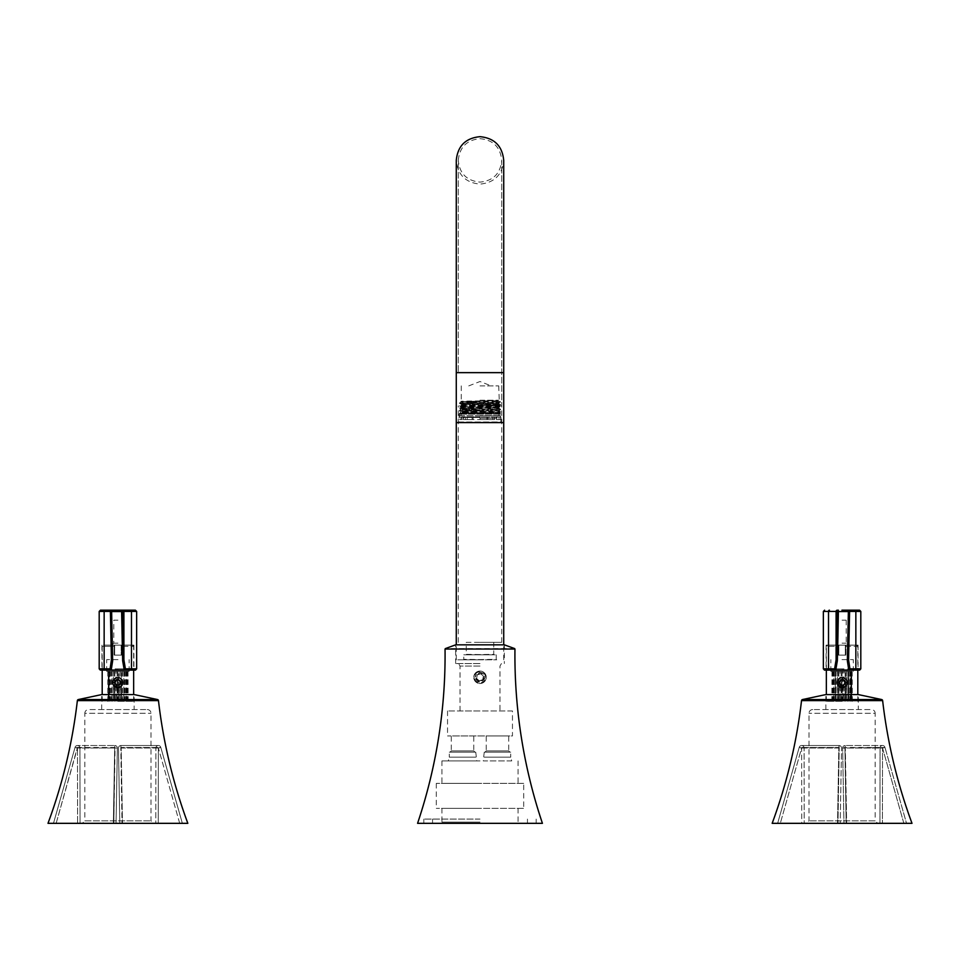 <?xml version="1.0" encoding="UTF-8"?>
<svg xmlns="http://www.w3.org/2000/svg" width="960" height="960" viewBox="0 0 960 960"><rect width="100%" height="100%" fill="white"/><g stroke="black" fill="none" stroke-linecap="round" stroke-linejoin="round"><path stroke-width="0.72" stroke-dasharray="4.8 3.6" d="M523.704 783.372L436.296 783.372L523.704 783.372L523.704 808.344L436.296 808.344L523.704 808.344M436.296 783.372L436.296 808.344M512.46 710.964L447.54 710.964L512.46 710.964L512.46 735.936L447.54 735.936L512.46 735.936M447.54 710.964L447.54 735.936M485.244 677.304L480 682.548L474.756 677.304C478.26 684.06 481.752 684.06 485.244 677.304C481.752 670.536 478.248 670.536 474.756 677.304L480 672.06L485.244 677.304M480 663.564L455.652 663.564L480 663.564M480 666.06L460.02 666.06L480 666.06M484.992 752.16L497.484 752.16L484.992 752.16L486.24 750.912L497.484 750.912L486.24 750.912L486.24 735.936L508.716 735.936L486.24 735.936M484.248 752.16L483.252 760.908L511.716 760.908L510.72 757.152L484.248 757.152L510.72 757.152L510.72 752.16L484.248 752.16L510.72 752.16M511.716 760.908L483.252 760.908M450.036 752.16L462.516 752.16L450.036 752.16L451.284 750.912L462.516 750.912L451.284 750.912L451.284 735.936L473.76 735.936L451.284 735.936M480 823.332L423.816 823.332L480 823.332M480 822.084L441.924 822.084L480 822.084M475.752 752.16L476.748 760.908L448.284 760.908L449.28 757.152L475.752 757.152L449.28 757.152L449.28 752.16L475.752 752.16L449.28 752.16M480 819.084L423.816 819.084L480 819.084M455.652 663.564L455.652 644.832L504.348 644.832L504.348 663.564M542.424 823.332L417.576 823.332M509.964 752.16L497.484 752.16L509.964 752.16L508.716 750.912L497.484 750.912L508.716 750.912L508.716 735.936M475.008 752.16L462.516 752.16L475.008 752.16L473.76 750.912L462.516 750.912L473.76 750.912L473.76 735.936M480 710.964L460.02 710.964L480 710.964M480 783.372L441.924 783.372L480 783.372M480 760.908L441.924 760.908L480 760.908M480 808.344L441.924 808.344L480 808.344M448.284 760.908L476.748 760.908M147.264 709.56A3.744 3.744 0 0 1 151.008 713.304L151.008 820.836L153.504 823.332L82.332 823.332L84.828 820.836L151.008 820.836L84.828 820.836L84.828 713.304L151.008 713.304L84.828 713.304A3.744 3.744 0 0 1 88.584 709.56L147.264 709.56L88.584 709.56M48 823.332L187.836 823.332M101.688 709.56L101.688 694.572L134.148 694.572L134.148 709.56L101.688 709.56L134.148 709.56M182.352 823.332L122.472 823.332L121.164 747.504L122.472 823.332L182.352 823.332L160.824 747.504L182.364 823.332L160.824 747.504L121.164 747.504L160.824 747.504L158.376 748.044L179.688 823.332L155.784 823.332L155.892 748.008L155.784 823.332L122.016 823.332L120.792 748.008L122.016 823.332L158.256 823.332L158.376 748.044L158.256 823.332L182.352 823.332L160.824 747.504A2.496 2.496 0 0 0 158.376 745.512A2.496 2.496 -90 0 1 160.824 747.504A2.496 2.496 0 0 0 158.376 745.512A2.496 2.496 90 0 1 160.824 747.504L155.892 748.008L158.376 748.044L179.688 823.332M114.684 747.504L113.364 823.332L53.484 823.332L75.012 747.504L53.484 823.332L113.364 823.332L114.684 747.504L75.012 747.504L117.36 748.044L116.052 823.332L113.364 823.332L116.052 823.332L117.36 748.044L116.052 823.332L117.36 748.044L115.056 748.008L113.82 823.332L114.684 747.504L117.348 748.008A2.496 2.496 0 0 0 114.864 745.512L114.684 747.504M79.944 748.008L80.064 823.332L79.944 748.008L77.46 748.044L56.148 823.332L113.82 823.332L77.58 823.332L77.46 748.044L77.58 823.332L53.472 823.332L56.148 823.332L77.244 748.008L115.056 748.008L79.944 748.008A2.496 2.496 -90 0 0 75.012 747.504L77.244 748.008L75.012 747.504A2.496 2.496 90 0 1 77.46 745.512A2.496 2.496 0 0 0 75.012 747.504L53.472 823.332L75.012 747.504A2.496 2.496 0 0 1 77.46 745.512L114.864 745.512L77.46 745.512A2.496 2.496 90 0 1 79.944 748.008M119.796 823.332L122.472 823.332L119.796 823.332L118.476 748.044L119.796 823.332M82.332 823.332L153.504 823.332M113.82 823.332L116.052 823.332M120.792 748.008L155.892 748.008L120.792 748.008L120.972 745.512A2.496 2.496 0 0 0 118.476 748.008L118.476 748.044A2.496 2.496 0 0 0 118.476 748.044A2.496 2.496 0 0 1 120.972 745.512L158.376 745.512L120.972 745.512L120.792 748.008M117.792 686.712L113.676 682.584L117.792 678.468L121.92 682.584L117.792 686.712L117.84 701.196L117 700.068L114.72 701.196L114.288 700.068L111.912 701.196L111.924 700.068L111.132 700.068L109.692 701.196L109.644 700.068L108.276 701.196L108.972 700.068L108.324 701.196L109.692 700.068L109.788 701.196L111.228 700.068L112.032 700.068L112.044 701.196L113.4 700.068L114.42 700.068L114.876 701.196L117.144 700.068L117.996 701.196L118.836 700.068L118.836 671.352L119.952 671.352L119.952 700.068L118.836 700.068M114.72 685.272L117 686.616L119.808 686.208L121.98 682.584L117.852 678.468L113.736 682.584L114.72 685.272L114.72 701.196M118.008 659.616L106.68 659.616L118.008 659.616M112.032 700.068L112.032 671.352L129.156 671.352L106.68 671.352L122.436 671.352L122.436 700.068L123.792 701.196L123.804 700.068L126.048 701.196L126.144 700.068L127.512 701.196L126.864 700.068L128.028 701.196L126.876 700.068L127.56 701.196L126.192 700.068L126.144 701.196L124.716 700.068L123.912 700.068L123.924 701.196L121.56 700.068L121.116 701.196L119.952 700.068M114.144 645.132L114.144 655.116L121.632 655.116L121.632 645.132L123.54 645.132L121.704 645.132L121.788 655.116L114.204 655.116L114.204 645.132L112.296 645.132L114.144 645.132L114.048 655.116L121.2 655.116L121.164 645.132L133.896 645.132L121.416 645.132L121.416 655.116M117.96 659.616L112.296 659.616L117.96 659.616M117.792 701.316L133.656 701.316L117.792 701.316M121.164 655.116L117.792 655.116L121.548 655.116L121.548 646.38L133.656 646.38L121.788 646.38M107.808 671.352L107.808 701.196L108.972 700.068L108.96 671.352L107.808 671.352L109.128 671.352L108.972 700.068L107.676 701.316M121.428 684.648L121.428 700.068L122.436 700.068M121.548 646.38L121.548 645.132L132.408 645.132L121.776 645.132M123.804 700.068L123.804 671.352L126.144 671.352L123.912 671.352L123.912 700.068M124.716 671.352L124.716 700.068M123.924 701.196L123.924 671.352L121.56 671.352L121.56 700.068M122.556 671.352L122.556 700.068M118.836 671.352L116.028 671.352L116.028 700.068M117.144 671.352L117.144 700.068M116.028 671.352L113.4 671.352L113.4 700.068M114.42 671.352L114.42 700.068M111.228 671.352L111.228 700.068M109.692 701.196L110.148 671.352L108.276 671.352L109.692 671.352L109.692 700.068M110.22 671.352L110.22 700.068M109.164 671.352L109.164 700.068L109.128 671.352L108.276 671.352L109.164 671.352M110.148 671.352L110.148 700.068M109.644 671.352L109.644 700.068M111.912 701.196L111.924 700.068M111.132 671.352L111.132 700.068M113.28 671.352L113.28 700.068M114.288 684.648L114.288 700.068M117 686.616L117 700.068M115.884 686.208L115.884 700.068M119.808 686.208L119.808 700.068L120.972 701.196L121.428 700.068M118.692 686.616L118.692 700.068L119.808 700.068M124.62 671.352L124.62 700.068M126.144 701.196L125.688 671.352L128.028 671.352L126.144 671.352L126.144 700.068M125.616 671.352L125.616 700.068M126.864 671.352L126.864 700.068M126.672 671.352L126.672 700.068M126.192 671.352L126.192 700.068M125.688 671.352L125.688 700.068M123.792 701.196L123.792 671.352L122.436 671.352M112.044 701.196L112.044 671.352L113.4 671.352M121.56 671.352L119.952 671.352M126.876 671.352L126.876 700.068M126.708 671.352L126.708 700.068M128.16 701.316L128.028 671.352M118.692 700.068L117.84 701.196M121.704 645.132L121.704 655.116L114.3 655.116L114.3 646.38L102.192 646.38L114.048 646.38M114.3 646.38L114.288 645.132L103.44 645.132L114.06 645.132M120.972 685.272L120.972 701.196M127.56 671.352L127.56 701.196M127.512 671.352L127.512 701.196M126.048 671.352L126.048 701.196M108.276 671.352L108.276 701.196L108.324 671.352M109.788 671.352L109.788 701.196M114.876 671.352L114.876 701.196M117.996 671.352L117.996 701.196M121.116 671.352L121.116 701.196M812.736 709.56A3.744 3.744 0 0 0 808.992 713.304L808.992 820.836L806.496 823.332L877.668 823.332L875.172 820.836L808.992 820.836L875.172 820.836L875.172 713.304L808.992 713.304L875.172 713.304A3.744 3.744 0 0 0 871.416 709.56L812.736 709.56L871.416 709.56M825.852 709.56L825.852 694.572L858.312 694.572L858.312 709.56L825.852 709.56L858.312 709.56M777.648 823.332L837.528 823.332L838.836 747.504L837.528 823.332L777.648 823.332L799.176 747.504L777.636 823.332L804.216 823.332L804.108 748.008L804.216 823.332L837.984 823.332L839.208 748.008L837.984 823.332L801.744 823.332L801.624 748.044L780.312 823.332L777.648 823.332L799.176 747.504L838.836 747.504L799.176 747.504L801.624 748.044L801.744 823.332L780.312 823.332L801.624 748.044L804.108 748.008L799.176 747.504A2.496 2.496 90 0 1 801.624 745.512A2.496 2.496 -90 0 0 799.176 747.504L777.636 823.332M903.852 823.332L882.54 748.044L844.944 748.008L845.136 745.512L846.636 823.332L906.516 823.332L884.988 747.504L906.516 823.332L846.636 823.332L845.316 747.504L884.988 747.504L842.64 748.044L843.948 823.332L846.636 823.332L843.948 823.332L846.18 823.332L844.944 748.008L846.18 823.332L879.936 823.332L880.056 748.008L879.936 823.332L843.948 823.332L842.64 748.044L843.948 823.332L842.64 748.044L844.944 748.008L845.136 745.512L845.316 747.504L842.652 748.008A2.496 2.496 0 0 0 842.64 748.044L882.54 748.044L903.852 823.332L879.936 823.332L882.42 823.332L882.54 748.044L882.42 823.332L906.528 823.332L884.988 747.504L882.54 748.044L884.988 747.504A2.496 2.496 0 0 0 882.54 745.512A2.496 2.496 90 0 1 884.988 747.504A2.496 2.496 0 0 0 882.54 745.512A2.496 2.496 -90 0 1 884.988 747.504L906.528 823.332M772.164 823.332L912 823.332M837.528 823.332L840.204 823.332L837.528 823.332M837.984 823.332L840.204 823.332L841.524 748.044L840.204 823.332M877.668 823.332L806.496 823.332M839.208 748.008L804.108 748.008L839.208 748.008L839.028 745.512L838.836 747.504L839.028 745.512L801.624 745.512A2.496 2.496 0 0 0 799.176 747.504A2.496 2.496 0 0 1 801.624 745.512L839.028 745.512L839.208 748.008M478.032 671.376A6.24 6.24 0 0 0 474.072 679.272A6.24 6.24 0 0 0 481.968 683.22A6.24 6.24 0 0 0 485.928 675.324A6.24 6.24 0 0 0 478.032 671.376A6.24 6.24 0 0 0 474.072 679.272A6.24 6.24 0 0 0 481.968 683.22A6.24 6.24 0 0 0 485.928 675.324A6.24 6.24 0 0 0 478.032 671.376M478.26 672.06A5.52 5.52 0 0 0 474.756 679.044A5.52 5.52 0 0 0 481.74 682.536A5.52 5.52 0 0 0 485.244 675.552A5.52 5.52 0 0 0 478.26 672.06M480.72 673.764L483.42 676.164L482.7 679.692L479.28 680.832L476.58 678.432L477.3 674.904L480.72 673.764L483.42 676.164L482.7 679.692L479.28 680.832L476.58 678.432L477.3 674.904L480.72 673.764M481.14 680.736A3.624 3.624 0 0 0 483.432 676.152A3.624 3.624 0 0 0 478.86 673.86A3.624 3.624 0 0 0 476.568 678.444A3.624 3.624 0 0 0 481.14 680.736M463.764 654.816L496.236 654.816L463.764 654.816L463.764 659.316L496.728 659.82L463.272 659.82L496.728 659.82M496.236 654.816L496.236 659.316L463.272 659.82M466.26 642.336L493.74 642.336L466.26 642.336L466.26 654.324L494.232 654.816L465.768 654.816L494.232 654.816M493.74 642.336L493.74 654.324L465.768 654.816M456.276 372.648L480 372.648L456.276 372.648L456.276 422.592L503.724 422.592L503.724 372.648L458.28 372.648L503.724 372.648L503.724 160.392C502.32 174.804 494.412 182.712 480 184.116C465.588 182.712 457.68 174.804 456.276 160.392L456.276 372.648L503.724 372.648M460.644 405.864L460.644 412.596L499.356 412.596L500.916 414.156L459.084 414.156L500.916 414.156L500.916 421.968L459.084 421.968L459.084 414.156L460.644 412.596L499.356 412.596L499.356 405.864L460.644 405.864L499.356 405.864M480 659.82L456.276 659.82L480 659.82M480 405.864L501.72 405.864L480 405.864M480 642.336L501.72 642.336L480 642.336M121.38 655.116L121.38 645.132L111.804 645.132L124.032 645.132L114.636 645.132L114.636 655.116L114.672 645.132L101.94 645.132L114.42 645.132L114.42 655.116M132.408 645.132L133.656 646.38L133.656 670.092L102.192 670.092L102.192 646.38L103.44 645.132M117.792 668.856L133.896 668.856L117.792 668.856M117.948 620.16L113.796 620.16L117.948 620.16M117.948 643.14L113.796 643.14L117.948 643.14M114.636 645.132L114.636 655.116M114.456 655.116L114.456 645.132L121.164 645.132M121.2 645.132L121.2 655.116L121.2 645.132M111.636 610.176L112.668 610.176L111.636 610.176M135.396 610.176L130.584 610.176M121.62 610.176L118.056 610.176M111.42 659.892L110.388 611.424L111.42 611.424L111.42 660.132L111.42 611.424L110.388 611.424M116.892 685.32L119.724 684.756L120.636 682.02L118.704 679.86M114.528 678.84A4.992 4.992 -90 0 0 117.828 687.588A4.992 4.992 -90 0 0 122.508 680.82A4.992 4.992 -90 0 0 114.528 678.84M115.788 680.244A3.12 3.12 -90 0 0 115.512 684.648A3.12 3.12 -90 0 0 119.916 684.936A3.12 3.12 -90 0 0 120.192 680.52A3.12 3.12 -90 0 0 115.788 680.244M845.58 655.116L842.208 655.116L845.952 655.116L845.94 645.132L847.704 645.132L845.796 645.132L845.796 655.116L838.584 655.116L838.584 645.132L826.104 645.132L838.836 645.132L838.836 655.116L845.58 655.116L845.58 645.132L858.06 645.132L845.328 645.132L845.328 655.116L838.296 655.116L838.296 645.132L836.46 645.132L838.452 645.132L838.452 655.116L842.208 655.116L838.836 655.116M838.584 655.116L845.328 655.116L845.364 645.132L835.968 645.132L848.196 645.132L838.584 645.132M845.952 646.38L857.808 646.38L857.808 670.092L826.344 670.092L826.344 646.38L838.452 646.38M842.208 668.856L826.104 668.856L842.208 668.856M842.052 620.16L846.204 620.16L842.052 620.16M842.052 643.14L846.204 643.14L842.052 643.14M838.836 645.132L838.8 655.116L838.8 645.132L845.58 645.132M848.364 610.176L847.332 610.176L848.364 610.176M849.612 611.424L848.58 660.132L848.58 611.424L849.612 611.424L848.58 611.424A1.248 1.248 90 0 0 847.332 610.176L848.58 611.424L848.58 659.892M842.208 686.712L838.08 682.584L842.208 678.468L846.324 682.584L842.16 686.712L842.16 701.196L841.308 700.068L839.028 701.196L838.572 700.068L836.208 701.196L836.196 700.068L833.952 701.196L833.856 700.068L832.488 701.196L833.136 700.068L831.972 701.196L833.124 700.068L832.44 701.196L833.808 700.068L833.856 701.196L835.284 700.068L836.088 700.068L836.076 701.196L837.444 700.068L838.44 700.068L838.884 701.196L841.164 700.068L842.004 701.196L842.856 700.068L842.856 671.352L843.972 671.352L843.972 700.068L842.856 700.068M839.028 685.272L841.308 686.616L844.116 686.208L846.264 682.584L842.148 678.468L838.02 682.584L839.028 685.272L839.028 701.196M841.992 659.616L853.32 659.616L841.992 659.616M833.856 700.068L833.856 671.352L853.32 671.352L830.844 671.352L846.72 671.352L846.72 700.068L848.088 701.196L848.076 700.068L850.308 701.196L850.356 700.068L851.724 701.196L850.308 700.068L850.212 701.196L848.772 700.068L847.968 700.068L847.956 701.196L845.58 700.068L845.124 701.196L843.972 700.068M838.368 645.132L838.368 655.116L845.856 655.116L845.856 645.132M842.04 659.616L847.704 659.616L842.04 659.616M842.208 701.316L826.344 701.316L842.208 701.316M838.212 646.38L838.224 645.132L827.592 645.132L826.344 646.38L838.212 646.38L838.212 655.116L845.7 655.116L845.7 646.38L857.808 646.38L856.56 645.132L845.712 645.132L845.7 646.38M831.84 701.316L831.972 671.352M845.712 684.648L845.712 700.068L846.72 700.068M845.94 645.132L856.56 645.132M850.308 700.068L850.308 671.352L847.968 671.352L847.968 700.068M848.772 671.352L848.772 700.068M847.956 701.196L847.968 671.352L845.58 671.352L845.58 700.068M846.6 671.352L846.6 700.068M842.856 671.352L840.048 671.352L840.048 700.068M841.164 671.352L841.164 700.068M840.048 671.352L837.444 671.352L837.444 700.068M838.44 671.352L838.44 700.068M836.088 700.068L836.088 671.352L835.284 671.352L835.284 700.068M833.808 671.352L833.808 700.068M834.312 671.352L834.312 700.068M833.124 671.352L833.124 700.068M833.292 671.352L833.292 700.068M833.328 671.352L833.328 700.068M833.136 671.352L833.136 700.068M834.384 671.352L834.384 700.068M836.208 701.196L836.196 700.068M835.38 671.352L835.38 700.068M837.564 671.352L837.564 700.068M838.572 684.648L838.572 700.068M841.308 686.616L841.308 700.068M840.192 686.208L840.192 700.068M844.116 686.208L844.116 700.068L845.28 701.196L845.712 700.068M843 686.616L843 700.068L844.116 700.068M848.076 700.068L848.076 671.352L848.868 671.352L848.868 700.068M850.356 671.352L850.356 700.068M849.852 671.352L849.852 700.068M851.04 671.352L850.836 700.068L852.192 701.196L851.04 700.068L851.028 671.352L852.192 671.352L851.04 671.352M850.872 671.352L850.872 700.068L851.676 701.196L850.872 700.068L850.836 671.352M849.78 671.352L849.78 700.068M850.308 701.196L850.308 671.352L848.868 671.352M848.088 701.196L848.088 671.352L846.72 671.352M833.856 701.196L833.856 671.352L835.284 671.352M836.076 701.196L836.076 671.352L837.444 671.352M845.58 671.352L843.972 671.352M852.324 701.316L852.192 671.352M843 700.068L842.16 701.196M827.592 645.132L838.452 645.132M845.28 685.272L845.28 701.196M851.676 671.352L851.676 701.196L851.724 671.352M833.952 671.352L833.952 701.196M832.488 671.352L832.488 701.196M832.44 671.352L832.44 701.196M838.884 671.352L838.884 701.196M842.004 671.352L842.004 701.196M845.124 671.352L845.124 701.196M850.212 671.352L850.212 701.196M841.296 679.86L839.364 682.02L840.276 684.756L843.132 685.32M838.86 686.34A4.992 4.992 90 0 0 846.84 684.36A4.992 4.992 90 0 0 842.172 677.592A4.992 4.992 90 0 0 838.86 686.34M840.084 684.936A3.12 3.12 90 0 0 844.488 684.648A3.12 3.12 90 0 0 844.212 680.244A3.12 3.12 90 0 0 839.808 680.52A3.12 3.12 90 0 0 840.084 684.936M480 413.352L498.948 413.352L480 413.352M480 415.848L500.604 415.848L480 415.848M480 385.884L498.732 385.884L480 385.884M480 400.236L498.732 400.236L480 400.236M480 418.164L496.836 418.164L480 418.164M480 417.432L463.824 417.432L480 417.432M480 416.784L461.892 416.784L480 416.784M500.604 417.096L492.804 417.096L492.804 419.592L492.804 417.096L494.568 417.096L494.568 419.592L486.924 419.592L486.924 417.096L494.568 417.096L480 417.096L480 419.592L480 417.096L473.076 417.096L473.076 419.592L459.396 419.592L463.272 419.592L463.272 417.096L463.272 419.592L480 419.592L473.076 419.592L473.076 417.096L480 417.096L480 419.592L487.884 419.592L487.884 417.096L480 417.096L480 419.592L499.032 419.592L499.032 417.096L494.568 417.096L494.568 419.592L492.804 419.592L500.604 419.592L496.728 419.592L499.032 419.592L499.032 417.096L500.604 417.096L500.604 419.592L500.604 415.848M467.196 417.096L467.196 419.592L467.196 417.096L460.968 417.096L465.432 417.096L465.432 419.592L467.196 419.592L465.432 419.592L465.432 417.096L473.076 417.096L472.116 417.096L472.116 419.592L472.116 417.096L467.196 417.096M461.892 417.096L459.396 417.096L461.892 417.096L461.892 419.592L461.892 416.784M487.884 417.096L487.884 419.592L486.924 419.592L486.924 417.096L487.884 417.096M494.568 402.108L499.86 401.376L495.348 400.764L480 400.92C454.44 401.196 454.44 401.46 480 401.712L500.604 402.108L459.408 403.032L500.592 404.28L459.408 405.528L500.592 406.788L459.408 408.036L500.592 409.284L459.408 410.532L500.592 411.78L480 412.416C459.756 412.728 454.896 413.04 465.432 413.352L497.784 413.352L459.396 413.352L500.592 412.116L499.236 412.896L487.368 413.352M499.86 401.376L500.604 402.108L459.396 403.356L500.592 404.616L459.396 405.864L500.604 407.112L459.396 408.36L500.604 409.608L459.396 410.856L500.592 412.116M498.732 385.884L499.248 400.764L495.348 400.764L499.248 401.016L460.764 402.252L499.236 403.5L500.604 404.604M491.616 400.764L460.752 401.64L493.608 402.576L499.248 402.888L499.248 403.512L460.764 404.748L499.236 405.996L500.604 406.8L499.236 407.904L460.752 409.14L499.236 410.4L460.752 411.636L499.236 412.896M500.604 409.296L499.248 411.012L460.752 412.26L499.248 412.884M461.268 385.884L461.268 400.236L460.188 401.316L460.752 402.264L459.396 403.044L460.764 404.16L499.248 405.384L460.764 406.656L493.608 407.58L499.248 407.892L499.248 408.516L460.752 409.764L499.236 411L500.604 412.104M500.592 402.12L493.608 403.2L460.752 404.136L459.396 405.864M499.248 405.384L499.248 406.02L493.608 406.332L460.764 407.244L459.396 408.048L460.764 409.152L459.396 410.544L460.752 412.26L459.408 413.028M480 400.92C454.44 401.196 454.44 401.46 480 401.712M460.968 417.096L460.968 419.592L460.968 417.096M459.396 417.096L459.396 415.848M496.728 417.096L496.728 419.592L496.728 417.096L499.032 417.096L496.728 417.096M460.764 407.244L499.248 408.516M445.044 649.044L514.956 649.044M514.632 648.576L445.368 648.576M77.364 700.62L158.472 700.62M157.488 699.54L78.348 699.54M115.056 748.008L117.36 748.044A2.496 2.496 0 0 0 114.864 745.512L115.056 748.008M155.892 748.008A2.496 2.496 -90 0 1 158.376 745.512A2.496 2.496 90 0 0 155.892 748.008M841.512 748.008L841.524 748.044A2.496 2.496 0 0 0 839.028 745.512A2.496 2.496 0 0 1 841.524 748.044M801.528 700.62L882.636 700.62M881.652 699.54L802.512 699.54M880.056 748.008A2.496 2.496 90 0 1 882.54 745.512L845.136 745.512A2.496 2.496 0 0 0 842.64 748.008A2.496 2.496 0 0 1 845.136 745.512L882.54 745.512A2.496 2.496 -90 0 0 880.056 748.008M804.108 748.008A2.496 2.496 90 0 0 801.624 745.512A2.496 2.496 -90 0 1 804.108 748.008M458.46 422.592L459.084 421.968L500.916 421.968L501.54 422.592M480 372.648L501.72 372.648L480 372.648M118.056 669.732L101.052 669.732L118.056 669.732M99.192 611.424L136.644 611.424M136.644 668.856L99.192 668.856M112.668 610.176A1.248 1.248 -90 0 0 111.42 611.424L112.668 610.176M838.62 655.116L838.62 645.132M841.944 669.732L858.948 669.732L841.944 669.732M823.356 611.424L860.808 611.424M860.808 668.856L823.356 668.856M845.544 655.116L845.544 645.132M460.02 710.964L460.02 666.06L458.58 663.564M441.924 808.344L441.924 822.084L440.676 823.332M527.448 819.084L527.448 823.332M423.816 819.084L423.816 823.332M441.924 760.908L441.924 783.372M518.076 808.344L518.076 822.084L519.324 823.332M518.076 760.908L518.076 783.372M501.42 663.564L499.98 666.06L499.98 710.964M536.184 819.084L536.184 823.332M432.552 819.084L432.552 823.332M106.68 671.352L106.68 659.616M112.296 659.616L112.296 645.132M133.656 701.316L133.656 694.572M102.192 701.316L102.192 694.572M123.54 659.616L123.54 645.132M129.156 671.352L129.156 659.616M501.72 642.336L501.72 160.392C500.436 173.592 493.2 180.828 480 182.112C466.8 180.828 459.564 173.592 458.28 160.392L458.28 372.648L458.28 160.392C459.564 147.192 466.8 139.956 480 138.672C493.2 139.956 500.436 147.192 501.72 160.392L501.72 405.864M456.276 659.82L456.276 644.832M458.28 642.336L458.28 405.864M503.724 659.82L503.724 644.832M133.896 645.132L133.896 668.856L135.528 670.092M101.94 645.132L101.94 668.856L100.308 670.092M111.804 645.132L113.796 643.14L113.796 620.16M122.04 620.16L122.04 643.14L124.032 645.132M858.06 645.132L858.06 668.856L859.692 670.092M826.104 645.132L826.104 668.856L824.472 670.092M835.968 645.132L837.96 643.14L837.96 620.16M846.204 620.16L846.204 643.14L848.196 645.132M845.364 655.116L845.364 645.132M830.844 671.352L830.844 659.616M836.46 659.616L836.46 645.132M857.808 701.316L857.808 694.572M826.344 701.316L826.344 694.572M847.704 659.616L847.704 645.132M853.32 671.352L853.32 659.616M498.948 413.352L498.948 415.848M468.756 385.884L480 381.516L491.244 385.884M463.824 417.432L463.824 418.164M496.836 416.784L496.836 418.164M463.164 416.784L463.164 418.164M496.176 417.432L496.176 418.164M461.052 413.352L461.052 415.848M500.592 404.616L499.236 405.408M459.408 405.876L460.764 406.656M460.752 406.644L460.752 407.268M499.236 408.504L500.592 409.284M480 415.584L460.032 415.584L459.036 414.576L460.032 413.58L499.968 413.58L500.964 414.576L499.968 415.584L460.032 415.584L461.04 414.576L460.032 413.58L499.968 413.58L498.96 414.576L499.968 415.584L480 415.584"/><path stroke-width="1.44" d="M514.956 649.044A526.896 526.896 0 0 0 542.424 823.332L417.576 823.332A526.896 526.896 0 0 0 445.044 649.044L514.956 649.044L445.044 649.044M514.632 648.576L504.348 644.832L455.652 644.832L445.368 648.576M158.472 700.62L77.364 700.62A527.724 527.724 0 0 1 48 823.332L187.836 823.332A527.724 527.724 0 0 1 158.472 700.62A1.248 1.248 0 0 0 157.488 699.54L134.148 694.572L101.688 694.572L78.348 699.54L157.488 699.54M77.364 700.62A1.248 1.248 0 0 1 78.348 699.54M182.352 823.332L179.688 823.332M116.052 823.332L113.82 823.332M801.528 700.62A1.248 1.248 0 0 1 802.512 699.54L881.652 699.54A1.248 1.248 0 0 1 882.636 700.62L801.528 700.62A527.724 527.724 0 0 1 772.164 823.332L912 823.332A527.724 527.724 0 0 1 882.636 700.62M802.512 699.54L825.852 694.572L858.312 694.572L881.652 699.54M840.204 823.332L837.984 823.332M906.516 823.332L903.852 823.332M503.724 372.648L503.724 422.592L456.276 422.592L456.276 160.392C457.68 145.98 465.588 138.072 480 136.668C494.412 138.072 502.32 145.98 503.724 160.392L503.724 372.648L456.276 372.648M128.988 670.104L106.632 670.104L135.528 670.092L133.656 670.092L133.656 694.572M118.056 610.176L100.44 610.176L135.396 610.176L136.644 611.424L131.484 611.424L131.484 668.856L136.644 668.856L135.528 670.092M122.652 660.744A1.248 0.864 179.6 0 0 123.912 659.892L123.912 611.424L122.868 611.424C122.88 643.296 123.18 635.688 123.36 636.828L123.912 659.892L125.4 668.856A1.248 1.008 151.8 0 1 124.212 669.912L122.652 660.744L121.608 611.544L111.624 611.544L111.636 610.176A1.248 1.248 -90 0 0 110.388 611.424L99.192 611.424L100.44 610.176M112.668 660.744L111.252 669.912A1.248 1.02 -152.9 0 1 110.076 668.856L111.42 659.892L110.388 611.424L111.624 611.544L112.668 660.744A1.248 0.864 179.6 0 1 111.42 659.892L111.42 660.132M122.664 610.176A1.248 1.248 -90 0 1 123.912 611.424L131.484 611.424A1.248 0.9 -90 0 0 130.584 610.176L121.62 610.176L121.608 611.544L122.868 611.424A1.248 1.248 -90 0 0 121.62 610.176M106.632 670.104L104.964 670.092A1.248 0.912 -90 0 1 104.148 668.856L104.148 611.424A1.248 0.912 90 0 1 105.072 610.176M102.192 694.572L102.192 670.092L100.308 670.092L104.964 670.092M118.728 679.86L115.884 680.424L118.704 679.86L120.612 682.02L119.7 684.756L116.868 685.32L114.96 683.16L115.884 680.424M114.492 678.84A4.992 4.992 -90 0 0 117.792 687.588A4.992 4.992 -90 0 0 122.46 680.82A4.992 4.992 -90 0 0 114.492 678.84M115.908 680.424L114.96 683.16L116.892 685.32M853.368 670.104L831.012 670.104L859.692 670.092L857.808 670.092L857.808 694.572M841.944 610.176L859.56 610.176L841.944 610.176M847.332 660.744A1.248 0.864 -179.6 0 0 848.58 659.892L849.924 668.856A1.248 1.02 152.9 0 1 848.748 669.912L847.332 660.744L848.376 611.544L838.392 611.544L838.38 610.176A1.248 1.248 90 0 0 837.132 611.424L836.088 611.424L836.088 659.892L836.64 636.828C836.82 635.688 837.12 643.296 837.132 611.424L838.392 611.544L837.9 638.052L837.348 660.744L835.788 669.912A1.248 1.008 -151.8 0 1 834.6 668.856L836.088 659.892A1.248 0.864 -179.6 0 0 837.348 660.744M848.58 660.132L849.612 611.424L848.376 611.544L848.364 610.176A1.248 1.248 90 0 1 849.612 611.424L849.612 611.424A1.248 1.248 0 0 0 848.364 610.176M831.012 670.104L829.32 670.092A1.248 0.9 -90 0 1 828.516 668.856L828.516 611.424L823.356 611.424L824.604 610.176M826.344 694.572L826.344 670.092L824.472 670.092L829.32 670.092M843.108 685.32L845.04 683.16L843.132 685.32L840.3 684.756L839.388 682.02L841.296 679.86L844.116 680.424L845.04 683.16L844.092 680.424L841.272 679.86M838.908 686.34A4.992 4.992 90 0 0 846.888 684.36A4.992 4.992 90 0 0 842.208 677.592A4.992 4.992 90 0 0 838.908 686.34M99.192 611.424L99.192 668.856L110.076 668.856A1.248 1.188 -90 0 0 111.264 670.104L124.212 670.104A1.248 1.176 90 0 0 125.4 668.856L131.484 668.856A1.248 0.9 90 0 1 130.68 670.092M829.416 610.176A1.248 0.9 90 0 0 828.516 611.424L836.088 611.424A1.248 1.248 90 0 1 837.336 610.176M823.356 611.424L823.356 668.856L834.6 668.856A1.248 1.176 -90 0 0 835.788 670.104L848.736 670.104A1.248 1.188 90 0 0 849.924 668.856L860.808 668.856L859.692 670.092M860.808 668.856L860.808 611.424L855.852 611.424L855.852 668.856A1.248 0.912 90 0 1 855.036 670.092M854.928 610.176A1.248 0.912 -90 0 1 855.852 611.424L849.612 611.424M456.276 644.832L456.276 422.592M503.724 644.832L503.724 422.592M136.644 611.424L136.644 668.856M111.636 610.176A1.248 1.248 0 0 0 110.388 611.424M99.192 668.856L100.308 670.092M860.808 611.424L859.56 610.176M823.356 668.856L824.472 670.092"/></g></svg>
